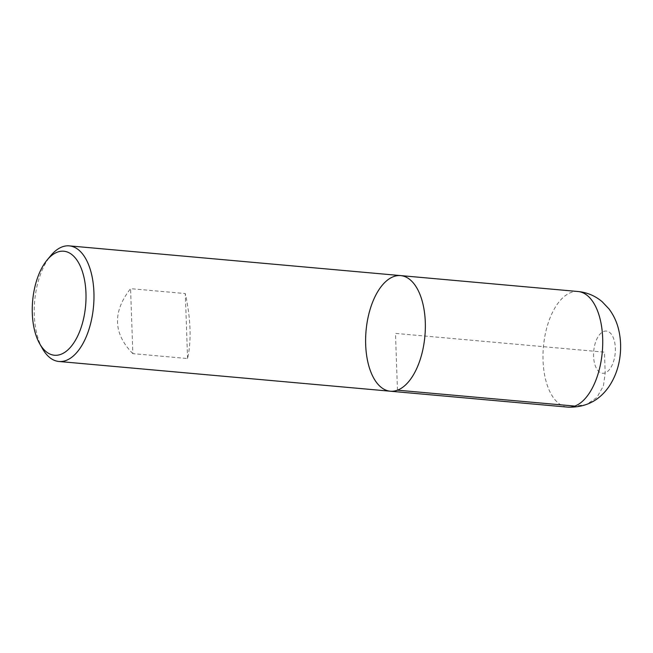 <?xml version="1.0" encoding="UTF-8"?>
<svg xmlns="http://www.w3.org/2000/svg" width="653" height="653" viewBox="0 0 653 653"><rect width="100%" height="100%" fill="white"/><g stroke="black" fill="none" stroke-linecap="round" stroke-linejoin="round"><path stroke-width="0.49" stroke-dasharray="3.27 2.45" d="M42.527 348.726A58.035 29.54 95.1 0 1 50.885 255.503M390.298 391.212A58.035 29.54 95.1 0 1 366.055 330.769A58.035 29.54 95.1 0 1 400.673 275.599M132.845 353.632C113.165 333.577 112.406 311.922 130.576 288.65L185.305 293.556C190.807 318.95 191.566 340.613 187.574 358.546L132.845 353.632L130.576 288.65M187.574 358.546L185.305 293.556M397.465 390.176L395.481 333.405L604.458 352.155L605.184 372.879L603.429 385.947L596.818 397.538L586.386 404.599L574.844 406.093M578.052 291.516A58.035 29.54 -84.9 0 0 570.885 292.552A58.035 29.54 -84.9 0 0 543.027 353.648A58.035 29.54 -84.9 0 0 567.677 407.129M603.731 331.438A21.182 10.783 95.1 0 1 614.244 358.97A21.182 10.783 95.1 0 1 595.397 366.064A21.182 10.783 95.1 0 1 603.731 331.438"/><path stroke-width="0.98" d="M47.236 259.87L50.885 255.503A58.035 29.54 95.1 0 1 69.291 245.871A58.035 29.54 95.1 0 1 93.942 299.352A58.035 29.54 95.1 0 1 66.092 360.448A58.035 29.54 95.1 0 1 58.925 361.484A58.035 29.54 95.1 0 1 42.527 348.726L39.711 343.78A52.232 26.593 -84.9 0 0 60.917 354.318A52.232 26.593 -84.9 0 0 85.102 283.378A52.232 26.593 -84.9 0 0 47.236 259.87A52.232 26.593 -84.9 0 0 39.711 343.78M397.465 390.176A58.035 29.54 95.1 0 1 390.298 391.212A58.035 29.54 -84.9 0 0 424.907 336.05A58.035 29.54 -84.9 0 0 400.673 275.599A58.035 29.54 95.1 0 1 425.315 329.088A58.035 29.54 95.1 0 1 397.465 390.176L574.844 406.093M390.298 391.212L567.677 407.129A58.035 29.54 -84.9 0 0 602.286 351.959A58.035 29.54 -84.9 0 0 578.052 291.516L400.673 275.599A58.035 29.54 -84.9 0 0 393.498 276.643A58.035 29.54 -84.9 0 0 365.647 337.732A58.035 29.54 -84.9 0 0 390.298 391.212L58.925 361.484M400.673 275.599L69.291 245.871M567.677 407.129C585.39 407.733 599.225 400.779 609.184 386.274C615.632 376.446 619.354 365.394 620.35 353.126C621.036 345.013 620.448 337.119 618.595 329.439C616.775 321.872 613.559 315.015 608.939 308.861L602.205 301.759C595.242 295.85 587.194 292.438 578.052 291.516"/></g></svg>

